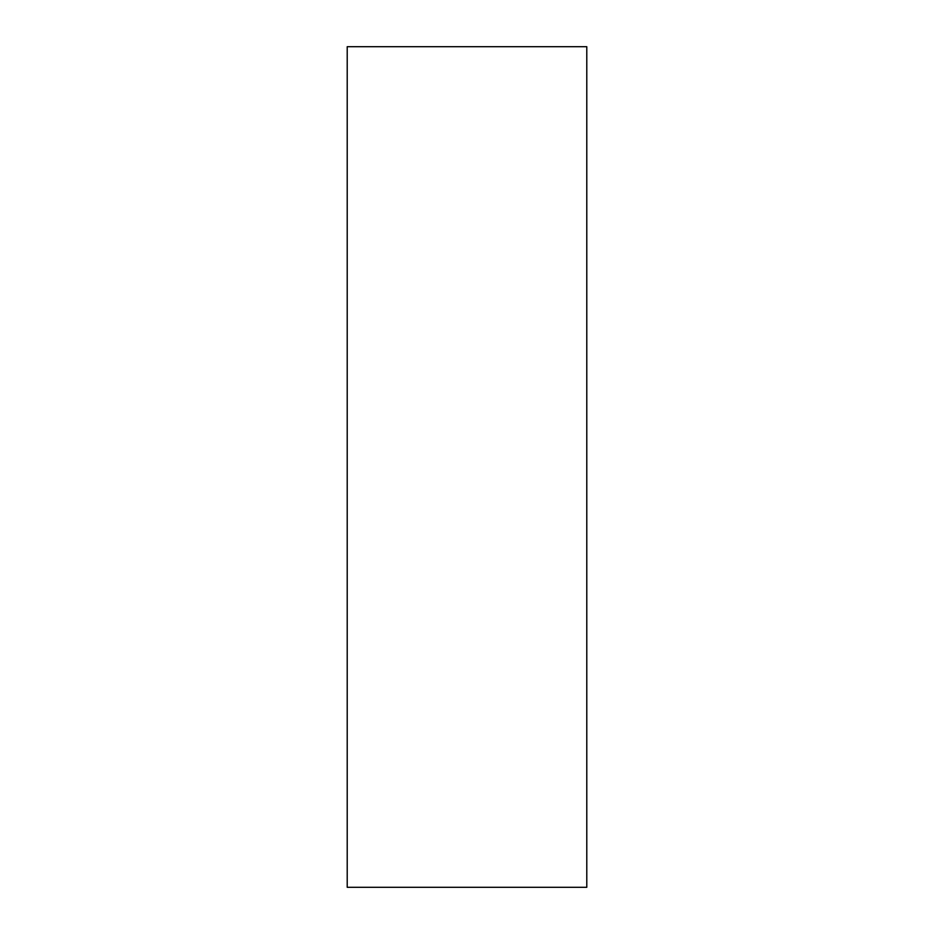 <?xml version="1.0" encoding="UTF-8"?>
<svg xmlns="http://www.w3.org/2000/svg" width="934" height="934" viewBox="0 0 934 934"><rect width="100%" height="100%" fill="white"/><g stroke="black" fill="none" stroke-linecap="round" stroke-linejoin="round"><path stroke-width="1.4" d="M586.786 46.7L347.214 46.7L347.214 887.3L586.786 887.3L586.786 46.7"/></g></svg>
